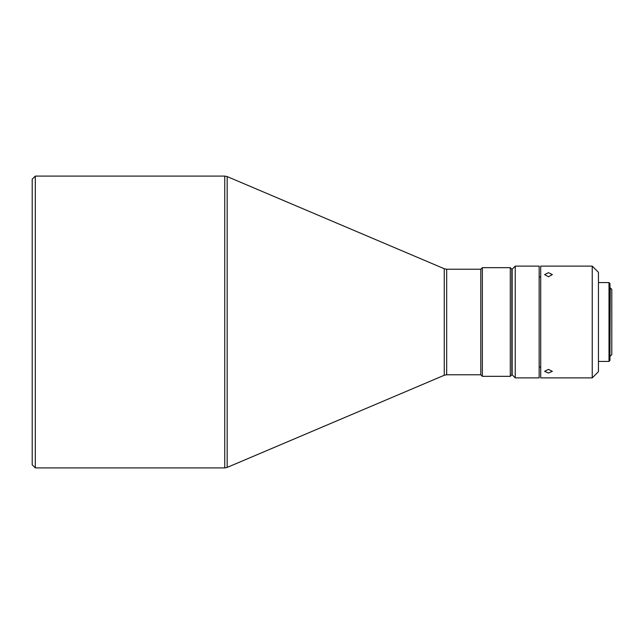 <?xml version="1.0" encoding="UTF-8"?>
<svg xmlns="http://www.w3.org/2000/svg" width="644" height="644" viewBox="0 0 644 644"><rect width="100%" height="100%" fill="white"/><g stroke="black" fill="none" stroke-linecap="round" stroke-linejoin="round"><path stroke-width="0.97" d="M548.471 276.775L552.351 274.61L548.471 272.67L544.591 274.61L548.471 276.775M548.471 373.037L552.351 371.338L548.471 369.398L544.591 371.338L548.471 373.037M592.239 266.117L592.239 377.883L540.71 377.883L540.71 266.117L592.239 266.117L598.453 272.332L598.453 371.668L592.239 377.883M540.71 276.984L539.157 276.984M540.71 367.016L539.157 367.016M609.007 361.429L609.94 360.495L609.94 283.505L609.007 282.571L609.007 361.429L598.453 361.429M609.007 282.571L598.453 282.571M539.157 377.883L539.157 266.117L515.248 266.117L515.248 377.883L539.157 377.883M515.248 377.883L512.149 374.776L512.149 269.224L515.248 266.117M610.246 356.148L611.8 354.594L611.8 289.406L610.246 287.852L609.94 356.148M510.281 376.329L511.835 374.776L511.835 269.224L510.281 267.671L482.348 267.671L482.348 376.329L510.281 376.329L510.281 267.671M482.348 376.329L480.794 374.776L480.794 269.224L482.348 267.671M480.794 269.224L446.678 269.224L444.255 268.733L227.171 176.585L224.748 176.094L35.307 176.094L35.307 467.906L224.748 467.906L227.171 467.415L227.171 176.585M480.794 374.776L446.678 374.776L446.678 269.224M35.307 467.906L32.2 464.807L32.2 179.193L35.307 176.094M444.255 268.733L444.255 375.267L446.678 374.776M224.748 176.094L224.748 467.906M444.255 375.267L227.171 467.415"/></g></svg>
